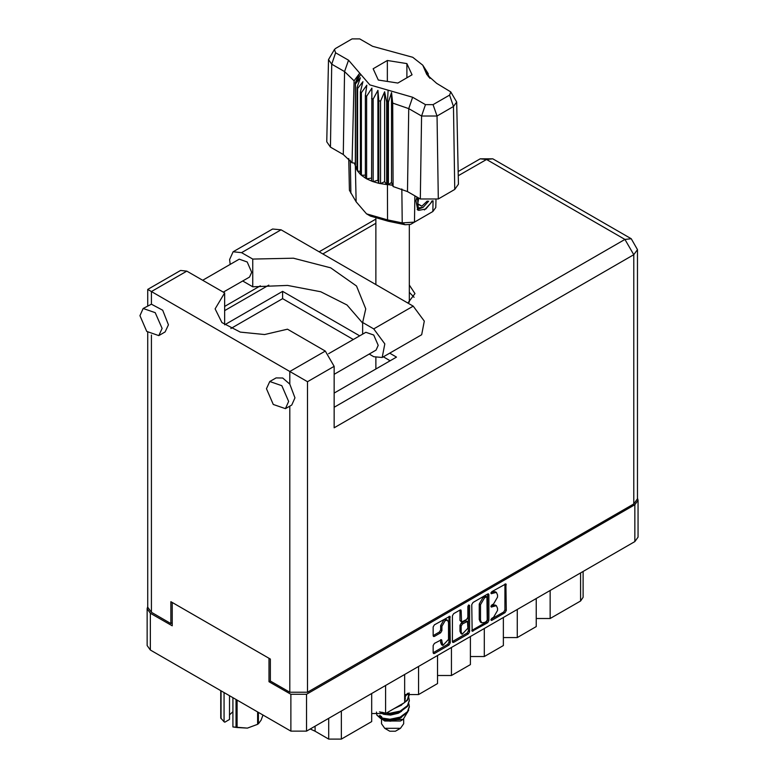 <?xml version="1.0" encoding="UTF-8"?>
<svg xmlns="http://www.w3.org/2000/svg" width="778" height="778" viewBox="0 0 778 778"><rect width="100%" height="100%" fill="white"/><g stroke="black" fill="none" stroke-linecap="round" stroke-linejoin="round"><path stroke-width="1.17" d="M447.564 620.309L446.3 619.58L443.946 619.813L440.63 625.57L441.894 626.3L445.211 620.543L447.564 620.309L448.536 622.458L448.536 639.458L442.867 645.448L441.525 639.662L434.377 643.367L433.132 645.516L433.132 652.761L433.502 653.569L434.377 653.481L449.032 645.02L450.277 642.861L449.917 616.244L434.377 624.792L433.132 626.942L433.132 635.694L433.502 636.501L434.377 636.414L440.649 632.786L441.894 630.637L441.894 626.3M468.726 604.963L469.591 605.459L468.726 604.963L467.85 606.47L467.85 617.372L466.615 619.521L461.568 622.011L461.208 610.73L460.848 609.933L459.963 610.02L461.208 610.73M471.769 604.642L472.129 631.259L487.67 622.711L488.905 620.562L488.905 594.742L488.545 593.935L487.67 594.022L473.005 602.483L471.769 604.642M638.077 500.244L638.077 537.073L634.819 541.605L306.542 731.135L290.846 731.135L150.368 650.029L147.12 645.507L147.12 608.678L150.368 613.21L172.201 625.813L172.201 602.425L269.013 658.324L269.013 681.703L290.846 694.307L306.542 694.307L634.819 504.776L638.077 500.244L637.483 498.183M493.505 617.333L491.793 618.315L491.181 620.387L491.793 620.329L505 612.704L506.235 610.555L505.875 583.928L491.793 591.64L491.181 593.711L496.315 592.379L497.482 594.956L497.482 597.105L493.505 603.991L491.793 604.983L491.181 607.044L496.315 605.722L497.482 608.299L497.482 610.448L493.505 617.333M452.446 641.578L467.082 633.136L468.346 633.866L469.591 631.717L469.591 605.459M468.346 633.866L453.691 642.327L452.815 642.414L452.446 641.607L452.446 615.787L453.691 613.638L459.963 610.02M270.345 680.935L269.013 681.703M147.713 606.607L147.12 608.678M550.153 590.483L550.153 618.539L580.534 601.005L580.534 572.948M536.236 598.525L536.236 626.582L517.253 637.542L503.327 637.542M550.153 618.539L536.236 618.539M517.253 609.475L517.253 637.542M503.327 617.518L503.327 645.575L484.344 656.535L470.427 656.535M484.344 628.478L484.344 656.535M470.427 636.511L470.427 664.577L451.444 675.537L451.444 647.471M437.518 655.514L437.518 683.57L418.535 694.53L418.535 666.474M437.518 675.537L451.444 675.537M404.618 674.507L404.618 702.563L385.635 713.523L385.635 685.467M404.618 694.53L418.535 694.53M371.709 693.509L371.709 721.566L341.338 739.1L328.686 739.1L328.686 718.347M371.709 713.523L385.635 713.523M315.051 726.224L315.051 731.223L328.686 739.1M583.15 571.431L583.15 597.348L580.534 601.005M315.051 731.223L310.198 729.025M496.315 605.722L495.051 604.992L492.241 605.274L493.505 606.004M491.025 605.974L492.241 605.274M496.315 592.379L495.051 591.65L492.241 591.932L493.505 592.661M491.025 592.632L492.241 591.932M491.025 619.307L503.736 611.975L504.971 609.826L504.971 584.035M471.769 630.433L486.406 621.982L487.641 619.833L487.641 594.032M486.299 621.496L487.174 619.988L486.911 596.755L484.5 597.864L480.522 604.749L480.522 620.241L481.689 622.808L484.5 622.536L486.299 621.496M486.911 596.755L485.034 596.094L486.299 596.823M481.689 622.808L480.425 622.079L479.258 619.502L479.258 604.01L483.235 597.125L485.034 596.094M459.944 610.03L459.944 620.474L461.568 622.011M468.327 605.303L468.327 630.977L469.591 631.717M461.208 632.067L462.181 634.226L467.85 628.235L467.49 621.437L462.453 623.927L461.208 626.086L461.208 632.067L459.944 631.337L460.916 633.486L462.181 634.226M467.49 621.437L465.351 620.795L466.615 621.525M459.944 631.337L459.944 625.347L461.189 623.197L465.351 620.795M467.082 633.136L468.327 630.977M442.867 645.448L441.603 644.719L440.63 642.56L440.63 639.759L441.894 640.459M434.377 636.414L433.132 635.665L439.385 632.057L440.63 629.908L440.63 625.57M434.377 653.481L433.132 652.732L447.768 644.281L449.013 642.132L449.013 616.341M230.23 264.403L229.588 259.56L233.118 251.78L241.618 252.617L281.101 229.821L272.601 228.985L233.118 251.78M288.628 401.497L281.792 385.732L269.723 381.541L266.484 388.708L273.321 404.463L285.39 408.664L288.628 401.497M285.39 408.664L291.711 405.007L294.959 397.84L289.834 384.099L282.677 378.04L276.054 377.884L269.723 381.541M162.077 328.423L155.24 312.668L143.171 308.467L139.923 315.644L146.76 331.399L158.829 335.6L162.077 328.423M158.829 335.6L165.16 331.943L168.398 324.776L162.66 310.247L151.379 304.159L143.171 308.467M407.905 303.031L414.966 293.607L409.325 285.04M409.325 292.343L414.052 297.264M202.718 280.294L239.254 259.2L247.18 261.953L251.673 272.31L249.544 277.026L223.305 292.168M328.617 353.737L365.806 332.264L373.741 335.026L378.234 345.374L376.105 350.09L334.132 374.325M362.626 323.045L347.037 305.005L320.682 291.789L287.559 285.39L252.733 286.8L242.668 280.994M252.733 286.8L252.733 259.035L241.618 252.617M230.833 328.549L282.618 298.655L282.618 291.342L224.628 324.825L224.628 292.936L186.817 271.104L180.554 270.481L147.713 289.445L307.553 381.726L307.553 692.264L289.834 692.264L270.345 681.013L270.345 659.092L170.868 601.657L170.868 623.577L151.379 612.325L147.713 607.219L147.713 332.342M289.834 384.099L289.834 371.495L325.272 351.043L287.452 329.211L264.578 334.569L240.266 332.109L221.905 322.578L215.098 308.885L224.628 292.936M325.272 351.043L334.132 366.38L334.132 427.764L633.807 254.737L637.483 249.621L637.483 498.786L633.807 503.901L307.553 692.264M170.868 623.577L172.201 622.818M282.618 291.342L359.65 335.824M389.729 353.183L396.517 357.102L334.132 393.123M282.618 298.655L353.319 339.471M383.398 356.839L390.186 360.759M362.626 334.102L362.626 322.481L373.741 328.899L384.847 343.886L382.241 357.51L373.741 356.664L369.219 354.058M373.741 328.899L413.225 306.104L424.331 321.09L421.725 334.715L382.241 357.51M362.626 322.481L365.777 308.885L356.509 285.973L330.601 267.817L293.442 258.17L252.733 259.035M413.225 306.104L281.101 229.821M381.502 718.872L381.502 723.754L384.75 728.286L389.807 731.213L395.38 731.213L400.446 728.286L403.694 723.754L403.694 719.096M389.807 731.213L384.75 728.286L400.446 728.286M381.755 718.96L384.75 720.982L400.446 720.982L403.228 719.368L408.781 710.129M379.479 711.88L389.982 713.99L400.193 711.831L407.507 706.395L409.325 700.706M408.888 697.672L409.325 700.326L407.507 705.636L400.193 711.073L389.982 713.222L386.403 713.086M383.622 712.629L382.066 712.21M404.618 697.127L408.149 693.217M407.575 693.354L404.618 696.368M409.325 706.803L407.507 712.483L400.193 717.919L389.982 720.078L380.763 718.58L376.844 715.108L380.763 717.822L389.982 719.31L400.193 717.16L407.507 711.724L409.325 706.414L408.888 703.759M409.325 694.618L407.507 700.307L400.193 705.743L397.393 706.735M409.238 693.033L407.507 699.548L404.618 702.456M403.85 703.011L401.292 704.489M383.612 720.331L403.228 719.368M382.99 713.241L382.504 713.786M381.502 717.754L381.502 716.45L381.813 717.968M378.954 716.908L379.897 715.245L380.782 717.831M376.426 712.016L376.844 715.108M405.289 698.43L404.618 701.425M401.672 705.062L394.436 708.447M401.672 717.238L398.355 719.271L390.605 721.196L383.768 720.418M405.289 696.903L404.618 699.908M382.883 718.541L379.897 715.245M401.672 711.15L398.355 713.183L390.605 715.108L383.612 714.272L380.675 712.454M450.773 91.872L456.676 101.976L458.436 184.211L454.722 189.482L453.477 106.518L437.032 116.019L421.569 116.019L408.703 108.589L392.647 103.114L393.084 186.496L407.458 191.553L420.324 198.983L421.569 116.019L425.498 104.66L433.093 104.66L449.548 95.159L450.773 91.872L436.682 83.343L426.869 74.581L422.726 65.206L412.69 57.241L372.555 46.33L359.689 38.9L352.094 38.9L335.649 48.401L334.423 49.491L335.649 52.787L348.515 60.207L369.813 84.928L412.632 97.231L425.498 104.66M433.093 104.66L437.032 116.019L438.267 198.983L454.722 189.482M438.267 198.983L420.324 198.983M392.598 185.232L391.49 182.412L388.397 184.697L392.598 185.232L393.084 186.496M366.662 96.248L365.397 95.519L365.397 178.084L366.662 178.823L366.662 96.248L371.855 88.138L371.612 181.118L373.119 181.673L377.894 180.243L378.818 183.307L380.5 183.657L384.624 181.673L386.627 184.542L386.627 101.976L387.425 102.044L388.164 90.199M371.612 98.553L373.119 99.107L373.119 181.673L378.818 183.307L378.818 100.741L380.5 101.091L380.5 183.657L386.627 184.542L387.425 184.61L387.425 102.044L388.397 102.122L388.397 184.697L387.434 184.61L387.532 219.892L402.265 222.936L414.518 222.09L432.869 211.499L435.797 207.493L435.952 200.043M380.5 101.091L384.624 91.794L386.627 101.976M355.488 83.995L355.488 166.56L355.488 83.995L360.457 77.839L357.014 87.535L357.627 88.507L362.927 81.729L360.447 91.794L361.41 92.66L366.788 85.22L365.397 95.519M373.119 99.107L377.894 90.374L378.818 100.741M360.447 91.794L360.447 174.36L361.41 175.225L361.41 92.66M357.014 87.535L357.014 170.1L357.627 171.072L357.627 88.507M427.56 72.597L424.73 68.639L429.971 78.335M428.182 74.464L428.182 73.56M355.215 163.234L352.084 162.826L343.331 154.53L344.576 71.566L331.71 64.136L328.511 59.595L334.423 49.491M335.649 52.787L331.71 64.136L330.465 147.11L343.331 154.53M330.465 147.11L326.75 141.829L328.511 59.595M348.719 158.518L349.4 190.328L356.12 201.755L366.555 213.872L387.532 219.892L388.29 221.234L370.425 216.099L366.555 213.872M371.612 181.118L366.662 178.823L371.612 178.055M365.397 178.084L361.41 175.225L365.397 175.128M360.447 174.36L357.627 171.072L360.447 171.355M357.014 170.1L355.488 166.56L357.014 166.91M432.549 200.88L425.897 209L418.778 210.381L417.767 209.963L415.948 200.705L417.008 197.067M432.869 211.499L429.009 213.726L432.869 211.499L433.035 200.802M414.917 195.862L414.518 222.09L410.658 224.327L405.114 224.706L388.29 221.234M354.272 163.117L355.215 165.539M378.351 80.008L397.811 83.013L412.058 74.795L406.845 63.553L387.376 60.538L373.129 68.765L378.351 80.008M352.084 162.826L354.058 80.834L344.576 71.566L348.515 60.207M456.676 101.976L453.477 106.518L449.548 95.159M428.697 76.983L426.023 72.607L429.971 78.131M391.49 182.412L391.49 92.533L392.647 103.114M391.49 92.533L388.397 102.122M354.058 80.834L359.173 73.881L355.215 82.974M377.894 180.243L377.894 90.374M384.624 181.673L384.624 91.794M387.376 81.408L387.376 60.538M406.845 77.8L406.845 63.553M417.718 209.934L418.778 210.381M415.948 200.705L417.076 197.106M424.35 209.943L430.594 203.321L431.936 200.967M417.416 197.301L418.263 207.969L423.154 207.356L428.717 201.123M417.222 209.593L423.154 207.356M418.768 198.089L417.708 204.128L421.9 206.18L427.268 201.035M417.767 203.797L421.9 206.18M237.144 700.132L237.144 727.488L232.943 726.934L232.943 697.71M235.997 727.313L235.997 699.471M229.491 695.707L229.491 719.504L224.813 722.198L224.083 721.819L220.728 718.006L220.728 690.65M232.943 726.934L247.355 728.091L257.576 724.328L257.576 711.928M237.144 727.488L247.355 728.091L257.576 724.328M258.413 712.415L258.413 723.841L261.155 720.136L263.013 715.07M221.03 690.835L221.03 718.668M229.491 714.924L232.943 711.666M224.083 692.595L224.083 721.819M634.819 541.605L634.819 504.776M306.542 694.307L306.542 731.135M150.368 613.21L150.368 650.029M290.846 731.135L290.846 694.307M341.338 711.043L341.338 739.1M490.928 606.48L491.793 606.986M490.928 593.147L491.793 593.643M505 584.015L506.235 584.735M504.971 609.826L506.235 610.555M503.736 611.975L505 612.704M490.928 619.823L491.793 620.329M487.67 594.022L488.905 594.742M487.641 619.833L488.905 620.562M486.406 621.982L487.67 622.711M471.769 630.452L473.005 631.172M483.235 597.125L484.5 597.864M479.258 604.01L480.522 604.749M479.258 619.502L480.522 620.241M452.446 641.607L453.691 642.327M459.944 620.474L461.208 621.204M461.189 623.197L462.453 623.927M459.944 625.347L461.208 626.086M440.63 642.56L441.894 643.299M440.63 629.908L441.894 630.637M439.385 632.057L440.649 632.786M449.032 616.332L450.277 617.042M449.013 642.132L450.277 642.861M447.768 644.281L449.032 645.02M289.834 692.264L289.834 406.097M186.817 271.104L151.379 291.565L151.379 304.159M151.379 335.036L151.379 612.325M334.132 407.302L624.948 239.4L486.503 159.461L458.261 175.77M375.862 223.335L322.86 253.939M268.78 285.166L224.628 310.646M633.807 503.901L633.807 254.737L624.948 239.4L631.211 238.778L492.766 158.838L480.24 158.838L486.503 159.461L492.766 158.838M334.132 366.38L307.553 381.726M412.632 97.231L408.703 108.589L407.458 191.553M356.12 201.755L355.371 166.093L355.371 83.528L360.681 74.338M424.506 69.223L429.826 77.567M405.114 224.706L402.265 222.936L401.876 188.928M350.256 160.171L350.859 193.255M637.483 249.621L631.211 238.778M480.24 158.838L458.164 171.578M375.862 219.104L319.194 251.819M260.319 285.808L224.628 306.415M147.713 289.445L147.713 305.851M409.325 302.185L409.325 224.852M409.325 701.095L409.325 700.326M409.325 707.183L409.325 706.414M409.325 694.997L409.325 694.239M375.862 369.035L375.862 357.676M375.862 284.534L375.862 218.608M422.726 65.206L427.754 72.879"/></g></svg>
